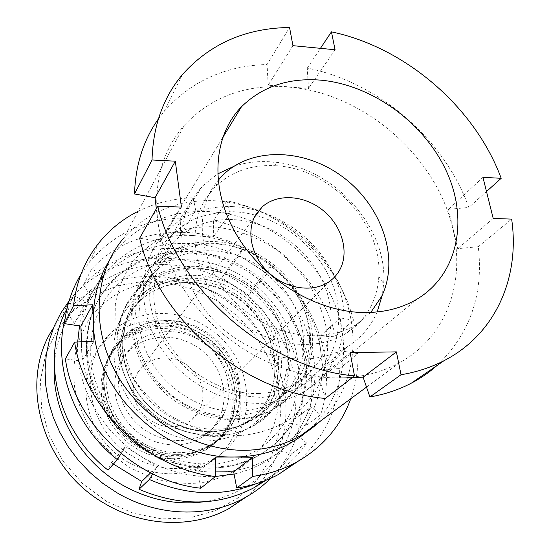 <?xml version="1.0" encoding="UTF-8"?>
<svg xmlns="http://www.w3.org/2000/svg" width="550" height="550" viewBox="0 0 550 550"><rect width="100%" height="100%" fill="white"/><g stroke="black" fill="none" stroke-linecap="round" stroke-linejoin="round"><path stroke-width="0.41" stroke-dasharray="2.75 2.06" d="M239.965 435.689L215.146 433.943C198.406 430.004 182.497 423.294 167.42 413.82C153.244 402.937 141.213 390.177 131.333 375.54C122.987 360.181 117.535 344.314 114.984 327.917L115.342 303.999C118.339 288.647 123.977 274.746 132.254 262.302C141.831 250.986 153.196 241.924 166.354 235.132C180.221 229.762 194.81 226.951 210.114 226.689C233.173 228.085 255.887 235.998 275.804 249.397C288.475 259.236 299.441 270.641 308.708 283.607C316.8 297.254 322.568 311.596 326.019 326.652L327.594 349.243C326.219 364.196 322.224 378.263 315.604 391.442C307.526 403.803 297.22 414.219 284.68 422.675C271.067 429.749 256.163 434.087 239.965 435.689M320.829 420.791C356.902 386.279 362.306 329.189 338.594 282.734C314.82 236.204 264.564 202.888 213.586 200.716C177.231 199.65 147.269 212.101 123.723 238.067L184.264 125.359C211.317 96.69 245.994 83.93 288.303 87.072C362.897 92.455 436.549 156.001 452.849 229.02C465.678 281.793 446.689 336.903 399.836 362.56C382.607 372.075 363.027 377.19 341.096 377.884C300.651 378.847 255.695 362.12 220.701 332.062C185.824 301.861 162.649 259.834 157.623 219.656C153.787 181.713 162.669 150.281 184.264 125.359M237.545 418.749C292.806 417.56 325.786 362.058 307.656 313.005C297.522 284.921 278.768 264.186 251.377 250.786C238.714 244.942 225.665 241.821 212.218 241.429C192.252 241.608 174.563 247.363 159.156 258.692C149.875 267.107 142.526 277.124 137.108 288.736C132.997 301.063 131.326 314.091 132.096 327.814C135.046 348.514 144.595 368.72 159.534 385.522C170.356 395.973 182.462 404.415 195.855 410.857C209.66 415.944 223.561 418.578 237.545 418.749M214.644 243.973C227.356 244.337 239.711 247.28 251.708 252.814C277.647 265.499 295.412 285.141 304.989 311.733C316.36 344.63 305.786 381.638 277.379 399.589C266.056 406.828 253.158 410.761 238.679 411.386C204.304 412.754 167.186 391.022 149.834 358.868C132.406 326.721 136.606 288.695 158.139 266.276C173.298 251.103 192.129 243.671 214.644 243.973M233.138 211.743C281.621 213.386 328.721 254.018 337.494 301.751C340.622 322.018 337.604 341.99 328.467 359.198C321.317 370.054 312.18 379.149 301.056 386.471C288.984 392.556 275.77 396.206 261.415 397.423L239.408 395.601C224.558 391.944 210.43 385.866 197.024 377.369C184.394 367.647 173.635 356.29 164.752 343.303C157.211 329.697 152.213 315.638 149.758 301.139L149.779 279.971C152.233 266.386 157.059 254.086 164.244 243.079C172.604 233.062 182.6 225.06 194.219 219.058C206.511 214.342 219.484 211.901 233.138 211.743M258.369 393.491C273.439 392.927 286.825 388.919 298.54 381.466C329.766 361.357 339.274 319.509 323.744 283.614C308.296 247.644 270.181 220.859 232.031 219.56C208.649 219.024 189.111 226.552 173.436 242.137C151.154 265.176 146.988 304.631 165.378 338.216C183.686 371.8 222.585 394.694 258.369 393.491M232.354 206.594C275.646 208.285 318.691 238.844 336.002 279.689C353.416 320.437 342.327 367.978 306.288 390.438C293.404 398.365 278.747 402.669 262.316 403.336C222.021 404.855 177.959 379.246 157.004 341.426C135.953 303.621 140.25 259.119 164.863 232.925C182.813 214.624 205.308 205.851 232.354 206.594M292.937 45.664L268.18 85.174L308.447 88.474L307.271 68.104C378.379 82.101 444.51 139.164 468.806 207.467L486.496 191.538M307.271 68.104L320.444 48.338M482.955 177.341L448.504 209.296L468.806 207.467M448.504 209.296L457.689 248.662L478.273 246.709C483.801 294.168 470.037 333.774 436.975 365.537M478.273 246.709L511.651 219.113M352.316 377.561L319.096 378.29L325.421 398.42M181.417 207.082L160.476 241.491L139.645 238.212M160.476 241.491L156.324 208.787M158.379 118.951L164.285 111.286C190.822 81.331 225.094 65.739 267.08 64.515L289.554 27.5M268.18 85.174L267.08 64.515M335.074 49.754L308.447 88.474M350.151 352.605L319.096 378.29M493.206 218.439L457.689 248.662M140.697 444.228C156.475 453.241 172.7 456.252 189.379 453.269C197.526 451.674 204.916 448.663 211.558 444.228C250.092 419.863 242.468 356.854 201.334 333.774C175.436 317.584 140.374 320.079 120.526 340.938C115.053 346.582 110.88 353.155 108.006 360.663C96.552 388.987 111.031 427.322 140.697 444.228M139.37 445.651C164.526 459.071 188.066 459.064 209.976 445.624C248.401 421.321 240.845 358.518 199.856 335.534C174.054 319.413 139.109 321.922 119.323 342.726C91.41 369.119 100.932 424.277 139.37 445.651M233.09 421.788C248.847 391.6 234.211 349.718 203.019 331.471C172.494 312.077 129.745 319.468 112.489 349.394L107.958 358.779C96.271 387.626 111.038 426.724 141.295 443.967C157.389 453.159 173.931 456.239 190.926 453.193C210.306 448.958 224.366 438.487 233.09 421.788M270.476 432.994C292.586 386.492 270.201 325.435 224.036 297.406C178.214 268.799 114.929 278.19 87.079 322.671L77.791 342.808C73.954 357.541 72.964 372.859 74.814 388.754C78.354 404.607 84.624 419.678 93.631 433.95C104.046 447.37 116.38 458.748 130.625 468.084L153.457 478.397C169.483 482.742 185.391 484.22 201.176 482.831C216.487 479.813 230.402 474.251 242.928 466.152C254.341 456.803 263.526 445.748 270.476 432.994M203.094 501.889C254.444 494.993 291.411 453.777 295.577 406.539C299.798 359.164 273.226 310.097 231.261 284.199C196.653 263.003 153.209 258.252 117.425 273.488C81.806 288.832 56.176 324.452 54.312 366.651M270.552 478.356C327.271 422.434 303.476 319.522 233.778 279.166C181.273 245.685 107.649 252.12 69.795 300.073L69.039 301.022M246.283 496.918C276.788 471.536 290.489 431.172 284.687 392.329C278.651 353.43 254.018 317.433 219.856 296.319C169.015 264.028 97.542 270.841 60.782 317.639L53.474 327.965M217.037 300.706L193.414 289.231L168.183 282.693L142.409 281.483L117.226 285.787L93.809 295.597L73.356 310.64L57.001 330.378L45.76 353.98L40.439 380.325L41.552 408.031L49.239 435.566L63.188 461.299L82.679 483.691L106.569 501.373L133.444 513.315L161.666 518.891L189.592 517.914L215.662 510.62L238.528 497.626L257.104 479.82L270.634 458.288L278.644 434.218L280.968 408.822L277.695 383.295L269.108 358.744L255.702 336.208L238.095 316.594L217.037 300.706M133.292 456.713C159.706 472.546 193.071 472.368 215.896 457.366C262.817 428.842 254.031 353.368 205.123 325.951C174.171 306.543 131.959 309.767 108.501 335.411C76.429 366.905 87.993 431.551 133.292 456.713M128.157 462.158C157.025 477.524 184.167 477.689 209.598 462.653C255.956 434.445 247.5 359.934 199.279 332.963C168.781 313.871 127.119 317.178 103.95 342.554C72.277 373.725 83.573 437.442 128.157 462.158M228.319 426.504C223.802 434.789 217.58 441.616 209.653 446.999C185.536 463.423 148.191 459.319 124.692 436.583C101.042 413.999 95.831 377.307 111.567 353.018L118.614 344.059C140.546 321.193 179.664 320.341 206.264 340.622C233.049 360.663 243.403 398.716 228.319 426.504M226.236 428.368C221.739 436.611 215.538 443.417 207.639 448.772C183.624 465.142 146.465 461.072 123.097 438.46C99.578 415.999 94.407 379.479 110.089 355.286L117.102 346.356C138.944 323.579 177.884 322.699 204.353 342.87C231.007 362.801 241.285 400.696 226.236 428.368M223.018 415.504C219.429 422.001 214.569 427.419 208.429 431.743C188.519 445.851 157.266 442.771 137.397 423.974C117.404 405.316 112.633 374.612 125.689 354.166L132.337 345.819C150.762 327.326 183.191 327.037 205.164 344.135C227.288 361.041 235.599 392.652 223.018 415.504M218.116 420.083C214.555 426.518 209.736 431.881 203.658 436.171C183.941 450.147 153.058 447.15 133.444 428.594C113.713 410.176 109.044 379.816 121.976 359.562L128.562 351.292C146.802 332.956 178.881 332.606 200.592 349.491C222.447 366.183 230.601 397.457 218.116 420.083M102.657 292.854L109.56 283.779C144.347 243.719 209.468 241.361 254.65 273.976C300.142 306.178 320.306 368.892 296.663 415.944C288.564 431.874 276.616 444.558 260.81 454.011C220.564 478.087 159.342 468.442 121.571 429.413C83.566 390.589 76.773 330.853 102.657 292.854M280.418 397.011C274.587 408.141 266.282 417.196 255.509 424.174C224.696 444.207 176.667 437.834 146.376 407.949C115.906 378.249 109.312 331.293 129.291 301.001L137.019 291.101C164.615 261.621 214.837 260.92 249.473 286.921C284.343 312.62 298.987 361.288 280.418 397.011M377.176 311.967L375.547 315.535C369.243 328.377 359.906 338.745 347.524 346.631C312.139 369.304 254.581 360.298 217.291 323.778C179.788 287.464 170.596 231.784 193.442 197.402L202.304 186.223L217.594 173.958M371.339 305.532C365.777 316.731 357.644 325.827 346.94 332.819C315.074 353.76 262.811 345.909 228.69 312.971C194.363 280.225 185.467 229.604 206.044 198.192L214.878 187.124C231.557 171.098 252.436 164.017 277.509 165.866C331.726 169.338 382.841 224.634 378.792 276.671C378.187 286.976 375.705 296.594 371.339 305.532M370.783 312.428L356.943 324.108C324.679 345.276 271.501 337.143 236.672 303.545C201.644 270.146 192.445 218.701 213.269 186.924L218.054 180.345M137.644 372.625L142.718 366.389C154.578 355.163 174.962 355.293 188.629 366.286C203.039 379.631 206.539 394.639 199.134 411.311L190.822 420.757C175.938 430.059 160.882 428.808 145.661 417.003C132.426 403.033 129.752 388.238 137.644 372.625M271.267 265.712L267.142 273.653L239.085 255.523L221.781 277.86L248.696 295.164L258.631 280.541L271.267 265.712C315.934 301.317 337.92 363.206 320.547 414.851L310.839 406.725L289.747 423.211L275.962 450.381L292.188 453.358C285.031 463.794 276.21 472.801 265.726 480.384M115.156 347.531C133.561 318.532 175.663 312.146 205.872 331.705C236.321 350.859 249.556 392.15 233.344 422.015C217.621 452.148 174.041 462.598 141.151 441.849C108.006 421.547 96.271 376.2 115.156 347.531M65.065 318.649L73.466 295.522L85.986 301.524L74.408 323.386L91.637 297.729L83.531 284.873C119.611 245.011 182.462 237.882 231.591 263.106L243.464 247.72L239.085 255.523M221.781 277.86L231.591 263.106M258.631 280.541C302.032 315.109 323.118 375.478 305.862 425.858L320.547 414.851M289.747 423.211L305.862 425.858M113.424 464.056L111.361 462.646L108.02 470.14M74.408 323.386L65.938 310.661M121.069 453.606L125.297 446.772L141.329 456.589C100.918 431.942 75.391 384.876 77.681 341.983M79.53 325.944C82.273 311.967 87.45 299.331 95.054 288.028L85.986 301.524M67.024 308.481L73.466 295.522M152.714 473.88L157.142 466.565L150.645 472.856M292.188 453.358L306.68 443.039C296.656 457.744 283.539 469.542 267.334 478.424L255.998 483.766M306.68 443.039L296.759 434.892L303.985 420.592C289.774 448.277 266.475 466.098 234.08 474.045M215.456 476.493C189.674 477.565 164.966 470.931 141.329 456.589L157.142 466.565M83.531 284.873L91.493 269.17L103.833 275.028L95.054 288.028C127.992 237.937 201.919 229.934 253.241 264.461C305.697 297.213 330.873 368.266 303.985 420.592L310.839 406.725M91.493 269.17C128.487 228.511 192.968 221.636 243.464 247.72M233.626 166.444C245.877 162.305 258.816 160.813 272.442 161.961C332.014 165.894 387.922 226.311 383.666 283.656L382.298 295.013M267.142 273.653L248.696 295.164M296.759 434.892L275.962 450.381M125.297 446.772L111.361 462.646M103.833 275.028L91.637 297.729M310.255 332.894C311.981 352.248 307.794 371.051 297.901 386.946C290.324 396.908 280.961 405.103 269.809 411.524C257.84 416.721 244.936 419.574 231.117 420.069L210.183 417.347C196.226 413.222 183.129 406.856 170.878 398.255C159.459 388.534 149.93 377.369 142.292 364.76C135.96 351.629 132.083 338.188 130.653 324.438L131.972 304.507C135.149 291.816 140.498 280.424 148.012 270.332C164.594 251.542 189.564 241.979 215.717 243.43C262.013 246.833 304.844 287.238 310.255 332.894M134.874 326.851C136.455 357.019 156.289 387.97 184.889 404.009C213.51 420.035 248.029 419.739 271.741 404.422C295.433 387.585 305.896 364.334 303.119 334.654C299.214 302.074 275.254 271.329 243.884 257.936C212.534 244.585 175.911 249.899 154.062 272.718C140.518 287.251 134.124 305.298 134.874 326.851M117.136 345.097C118.711 364.891 126.637 384.519 139.954 401.17C149.703 411.606 160.827 420.207 173.312 426.965C186.285 432.465 199.512 435.627 212.994 436.459C232.973 436.006 251.247 429.392 265.499 417.759C274.189 409.2 280.919 399.348 285.684 388.19C289.231 376.544 290.606 364.492 289.822 352.041C288.049 337.012 282.755 322.988 273.955 309.966C268.771 302.383 262.659 295.604 255.613 289.616C230.093 268.063 194.191 260.363 164.883 271.171C135.651 281.999 115.637 311.396 117.136 345.097M286.921 349.999C289.417 378.826 279.118 401.452 256.032 417.876C232.946 432.836 199.526 433.263 171.909 417.876C144.32 402.476 125.29 372.591 123.881 343.337C123.241 322.431 129.511 304.879 142.691 290.668C169.991 260.996 221.932 262.322 254.561 290.923C261.236 296.587 267.025 303.009 271.927 310.186C280.252 322.52 285.251 335.789 286.921 349.999M138.105 211.289C155.251 202.833 173.621 198.337 193.215 197.808L180.689 218.034C143.522 219.594 113.087 234.341 89.389 262.274L81.042 274.189M81.352 341.791L81.407 343.661C78.396 277.599 136.139 229.542 196.934 235.881L180.531 234.451L180.689 218.034M193.215 197.808L195.731 210.616L212.967 211.929C171.346 208.086 129.951 226.366 108.708 261.594M297.688 461.546C325.703 436.865 339.707 405.866 339.701 368.555L323.104 369.49L320.966 353.293C330.082 413.332 283.216 472.739 215.834 471.934C148.809 474.031 81.476 409.454 81.407 343.661L82.067 361.151L65.381 358.916M200.729 488.214L198.021 471.859L215.476 471.934M339.701 368.555L358.043 353.65C358.291 369.243 355.864 384.271 350.762 398.729M311.224 427.873C336.531 402.229 346.968 371.078 342.54 334.414L344.63 351.45L358.043 353.65M213.434 220.756L213.359 237.002L196.934 235.881C257.861 239.862 314.27 293.019 320.966 353.293L319.11 337.061L335.507 336.188C321.674 279.586 270.999 231.859 213.434 220.756L226.985 200.853C286.357 212.692 338.779 262.013 353.478 320.313L335.507 336.188M353.478 320.313L340.189 317.845L342.54 334.414C335.012 271.947 276.21 216.617 212.967 211.929L229.797 213.544L226.985 200.853M229.797 213.544L213.359 237.002M195.731 210.616L180.531 234.451M344.63 351.45L323.104 369.49M340.189 317.845L319.11 337.061M215.538 457.057L198.021 471.859M93.988 341.131L82.067 361.151M267.493 399.328C284.508 367.063 271.624 322.898 240.157 299.482C208.897 275.791 163.398 276.327 138.188 302.796L130.584 312.482C112.448 340.23 118.649 382.924 146.41 409.661C173.999 436.569 217.601 441.994 245.506 423.438C254.952 417.182 262.281 409.145 267.493 399.328M124.788 311.651C147.324 276.712 198.468 269.926 235.249 293.927C272.319 317.467 289.114 367.386 270.016 403.741C251.536 440.433 198.22 453.289 157.396 427.467C116.256 402.174 101.654 346.184 124.788 311.651M273.756 395.801C292.256 360.635 275.873 312.132 239.814 289.218C204.036 265.843 154.412 272.381 132.694 306.219C110.385 339.666 124.713 393.876 164.615 418.461C204.208 443.554 255.867 431.303 273.756 395.801M133.093 308.543L140.745 298.801C166.121 272.188 211.929 271.721 243.437 295.604C275.158 319.22 288.193 363.688 271.109 396.158C265.87 406.038 258.507 414.123 248.999 420.413C220.921 439.079 176.976 433.572 149.139 406.429C121.137 379.466 114.847 336.456 133.093 308.543M288.991 415.772C312.503 369.497 290.978 307.271 244.681 277.757C198.742 247.672 134.427 255.358 105.229 299.248L95.363 319.22C91.142 333.919 89.794 349.291 91.3 365.331C94.517 381.384 100.526 396.736 109.326 411.373C119.584 425.205 131.828 437.044 146.073 446.889L169.015 457.985C185.192 462.866 201.321 464.853 217.401 463.939C233.042 461.368 247.314 456.184 260.232 448.394C272.058 439.306 281.641 428.436 288.991 415.772M101.874 294.271L108.756 285.216C143.468 245.224 208.429 242.839 253.495 275.364C298.87 307.471 318.952 370.04 295.336 416.989C287.251 432.877 275.323 445.541 259.552 454.974C219.395 479.002 158.345 469.397 120.691 430.485C82.802 391.779 76.037 332.193 101.874 294.271M251.708 252.814L251.377 250.786M304.989 311.733L307.656 313.005M417.395 298.925L306.288 390.438M298.54 381.466L277.379 399.589M182.6 74.367L164.285 111.286M399.836 362.56L366.52 387.118M173.436 242.137L158.139 266.276M222.544 137.926L164.863 232.925M209.976 445.624L211.558 444.228M189.379 453.269L190.926 453.193M60.782 317.639L69.795 300.073M209.598 462.653L215.896 457.366M103.95 342.554L108.501 335.411M108.006 360.663L107.958 358.779M119.323 342.726L120.526 340.938M267.114 400.084C284.35 368.466 271.679 323.654 239.848 300.004C208.168 275.983 162.759 277.042 138.188 302.796L140.745 298.801L133.238 308.22C115.012 335.225 120.773 378.737 149.249 406.099C177.554 433.689 221.76 438.598 248.999 420.413L245.506 423.438C254.719 417.409 261.917 409.626 267.114 400.084M260.81 454.011L259.552 454.974C218.824 479.318 158.001 469.384 120.656 430.808C83.091 392.411 75.934 333.094 101.784 294.47L109.56 283.779M209.653 446.999L207.639 448.772M208.429 431.743L203.658 436.171M347.524 346.631L255.509 424.174M356.943 324.108L346.94 332.819M254.396 217.326L142.718 366.389M267.334 478.424L263.038 481.408M329.759 281.236L190.822 420.757M222.214 175.739L214.878 187.124M277.509 165.866L272.442 161.961M378.792 276.671L383.666 283.656M202.304 186.223L137.019 291.101M132.337 345.819L128.562 351.292M118.614 344.059L117.102 346.356M256.032 417.876L271.741 404.422M89.389 262.274L99.137 242.626M142.691 290.668L154.062 272.718M254.561 290.923L255.613 289.616M271.927 310.186L273.955 309.966"/><path stroke-width="0.82" d="M123.723 238.067C94.407 272.181 90.172 328.137 117.246 375.072C144.21 422.015 199.616 452.884 249.886 450.12C268.503 449.068 285.354 444.304 300.431 435.827L311.156 428.883L320.829 420.791M320.485 80.128C371.614 84.631 423.356 122.073 445.981 170.28C468.683 218.357 458.81 273.639 417.395 298.925C402.572 307.835 385.357 312.379 365.743 312.544C317.639 312.819 263.099 280.246 236.259 234.204C209.289 188.169 213.015 135.898 241.443 106.803C262.192 86.549 288.537 77.653 320.485 80.128M486.496 191.538L501.194 178.296L482.955 177.341L493.206 218.439L511.651 219.113C520.053 276.712 496.251 333.871 444.029 360.69C431.007 367.434 416.673 372.109 401.033 374.736L396.392 351.876L363.117 377.183L369.896 396.969L401.033 374.736M320.444 48.338L331.444 31.845C405.577 47.438 474.87 107.229 501.194 178.296M331.444 31.845L335.074 49.754L292.937 45.664L289.554 27.5C245.809 28.078 210.155 43.698 182.6 74.367C163.226 97.336 153.037 125.874 152.027 159.968L175.312 161.191L181.417 207.082L157.774 206.216C177.547 290.421 268.379 368.748 354.489 375.877L350.151 352.605L396.392 351.876M436.975 365.537C429.289 372.371 420.709 378.263 411.235 383.219C398.661 389.764 384.883 394.35 369.896 396.969M363.117 377.183L352.316 377.561M354.489 375.877L325.421 398.42C243.347 392.253 157.871 318.546 139.645 238.212L157.774 206.216M156.324 208.787L155.066 197.746L134.516 193.964C135.465 165.083 143.419 140.078 158.379 118.951M134.516 193.964L152.027 159.968M175.312 161.191L155.066 197.746M54.312 366.651C51.941 411.4 79.145 460.219 121.605 484.571C147.984 499.551 175.147 505.326 203.094 501.889M69.039 301.022L60.871 312.971L54.271 326.04L49.362 340.065L46.269 354.853L45.059 370.198L45.808 385.859L48.517 401.589L53.192 417.147L59.764 432.259L68.159 446.676L78.244 460.151L89.863 472.45L102.816 483.361L116.889 492.711C157.561 516.814 207.859 518.052 244.09 498.135C254.018 492.766 262.838 486.172 270.552 478.356M53.474 327.965C17.916 380.518 41.119 468.318 105.559 504.027C144.739 527.161 193.353 528.206 228.573 508.812L246.283 496.918M218.054 180.345L222.214 175.739C251.597 146.149 305.614 148.363 343.764 177.684C382.133 206.711 399.912 258.954 381.597 296.484L370.783 312.428M255.846 214.644L262.192 206.917C277.234 193.263 304.081 195.03 322.809 210.217C341.646 225.259 349.518 251.384 340.01 269.418C337.521 274.134 334.104 278.066 329.759 281.236C314.002 292.806 287.361 289.568 269.452 273.309C251.433 257.173 245.706 231.241 255.846 214.644M265.726 480.384L253.681 487.912C218.288 506.165 180.056 506.626 138.992 489.294L149.332 479.469L152.714 473.88M150.645 472.856L141.742 481.463L138.992 489.294M141.742 481.463L113.424 464.056M65.065 318.649C52.649 365.97 73.377 424.951 117.343 459.635L108.02 470.14C57.633 430.774 40.652 359.226 65.938 310.661L67.024 308.481M117.343 459.635L121.069 453.606M77.681 341.983L79.53 325.944M255.998 483.766C222.117 497.028 186.56 495.591 149.332 479.469M234.08 474.045L215.456 476.493C147.833 469.329 84.006 408.127 74.649 342.141L65.381 358.916C74.195 422.73 135.438 481.504 200.729 488.214L215.456 476.52L215.538 457.057L234.334 457.029C265.217 456.596 290.847 446.875 311.224 427.873M217.594 173.958L233.626 166.444M382.298 295.013L377.176 311.967M81.042 274.189C72.05 288.963 66.509 305.442 64.426 323.62L73.535 305.69C76.347 281.421 84.886 260.397 99.137 242.626C109.938 229.336 122.932 218.893 138.105 211.289M64.426 323.62L80.905 326.15L81.352 341.791M108.708 261.594C97.845 279.558 92.737 299.922 93.376 322.678L92.606 304.762L73.535 305.69M215.476 471.934L233.661 471.824L236.706 487.987C251.646 485.842 265.437 481.408 278.08 474.678L297.688 461.546M74.649 342.141L93.988 341.131L93.376 322.678C93.727 391.084 164.505 458.893 234.334 457.029L252.656 457.201L233.661 471.824M350.762 398.729C340.711 426.525 322.238 447.893 295.322 462.832C282.315 469.734 268.097 474.265 252.663 476.431L236.706 487.987M252.663 476.431L252.656 457.201M92.606 304.762L80.905 326.15M444.029 360.69L411.235 383.219M366.52 387.118L300.431 435.827M241.443 106.803L222.544 137.926M228.573 508.812L244.09 498.135M262.192 206.917L254.396 217.326M263.038 481.408L253.681 487.912M278.08 474.678L295.322 462.832"/></g></svg>

